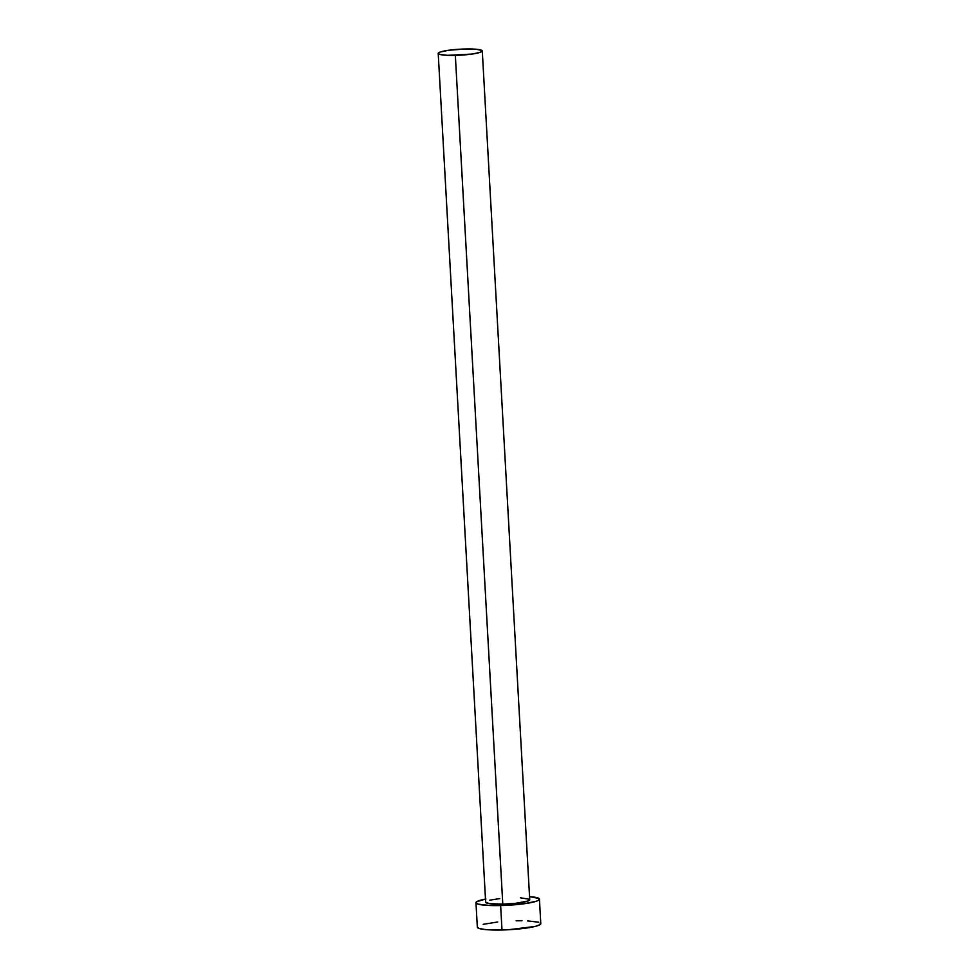 <?xml version="1.0" encoding="UTF-8"?>
<svg xmlns="http://www.w3.org/2000/svg" width="979" height="979" viewBox="0 0 979 979"><rect width="100%" height="100%" fill="white"/><g stroke="black" fill="none" stroke-linecap="round" stroke-linejoin="round"><path stroke-width="1.47" d="M520.449 897.804L529.419 899.248L527.803 901.072L515.554 903.323L502.79 904.143A22.064 2.998 -3.2 0 0 529.725 899.713L482.28 50.945A22.064 2.998 176.8 0 1 455.333 55.375L502.79 904.143L489.035 903.568L485.67 902.075M438.213 53.417L485.657 902.173A22.064 2.998 -3.2 0 0 502.79 904.143L455.333 55.375A22.064 2.998 176.8 0 1 438.213 53.417A22.064 2.998 176.8 0 1 465.147 48.987A22.064 2.998 176.8 0 1 482.28 50.945M475.965 902.724L477.336 927.174A31.781 4.308 -3.2 0 0 501.994 929.989A31.781 4.308 -3.2 0 0 540.787 923.625L539.429 899.175A31.781 4.308 176.8 0 1 500.636 905.551L501.994 929.989L500.636 905.551A31.781 4.308 176.8 0 1 475.965 902.724A31.781 4.308 176.8 0 1 485.486 899.077M485.902 899.003L476.761 901.683L475.978 902.565L478.046 904.119L489.329 905.477L506.804 905.318L524.573 903.678L536.651 901.121L538.634 900.215L538.976 898.502L529.553 896.617A31.781 4.308 176.8 0 1 539.429 899.175M489.733 900.19L499.841 898.575M477.348 927.015L479.416 928.557L486 929.634L508.162 929.769L534.938 926.477L539.992 924.665L540.347 922.952M538.707 922.23L527.424 920.872M522.027 920.737L516.129 920.798M497.748 921.985L483.185 924.311M465.147 48.987L448.517 50.284L440.134 52.058L438.213 53.307L439.657 54.383L447.489 55.326L471.964 54.078L480.359 52.303L481.962 50.492L476.259 49.244L465.147 48.987"/></g></svg>
